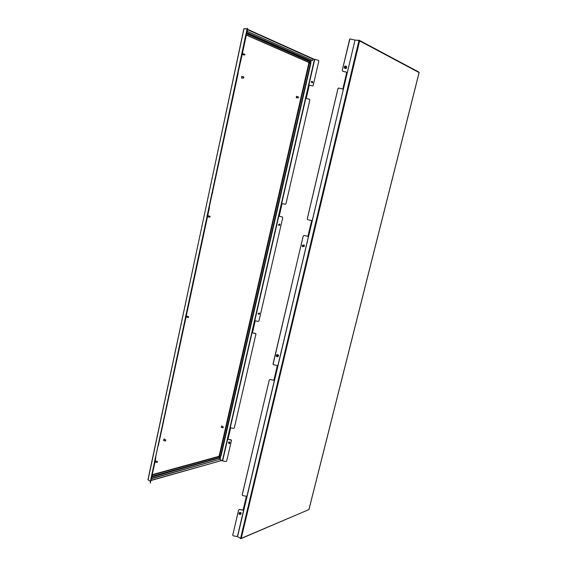 <?xml version="1.0" encoding="UTF-8"?>
<svg xmlns="http://www.w3.org/2000/svg" width="567" height="567" viewBox="0 0 567 567"><rect width="100%" height="100%" fill="white"/><g stroke="black" fill="none" stroke-linecap="round" stroke-linejoin="round"><path stroke-width="0.85" d="M228.827 443.203L228.43 442.437C228.948 441.693 229.437 441.686 229.897 442.43L229.663 443.061M258.687 314.224L258.084 313.338L259.537 313.175L259.466 313.884M279.956 224.986L279.758 224.093L278.489 224.525L278.723 225.276L279.63 225.361M312.552 81.542L311.694 81.386L311.24 81.96L312.325 82.924L312.807 82.172M243.938 28.995L147.937 479.71L150.461 481.348L150.29 483.162L155.344 459.639M150.39 482.808L155.549 459.667M158.257 445.995L180.944 339.874M158.342 445.605L181.156 339.916M247.729 28.407L247.63 29.016L247.51 28.35L247.056 28.995L241.989 52.724M184.112 325.061L240.932 58.125L241.648 57.005L247.63 29.016M241.648 57.005L241.223 57.721M237.998 72.966L241.45 57.777M238.19 73.015L237.864 73.59M212.519 192.17L238.09 73.646M212.738 192.22L212.568 192.83M209.273 207.168L212.384 192.787M209.492 207.217L209.159 207.883M184.325 325.097L209.379 207.926M184.197 325.578L181.291 339.13M155.819 457.378L155.698 458.823M155.613 457.342L155.486 458.788M183.977 325.522L181.079 339.087M241.422 56.948L247.41 28.96M244.03 28.683L247.056 28.995M151.474 478.732L219.769 459.32L222.64 460.957L226.027 461.51L226.687 461.084L231.442 440.431L231.017 439.822L228.012 439.312L230.641 427.851L233.654 428.368L234.32 427.936L255.937 334.083L255.504 333.431L252.443 332.843L255.207 320.809L258.276 321.411L258.956 320.972L282.756 217.636L282.323 216.934L279.198 216.247L282.104 203.581L285.236 204.283L285.938 203.829L309.851 99.983L309.412 99.232L306.23 98.438L309.284 85.114L312.481 85.915L313.197 85.454L318.817 61.059L318.378 60.293L313.041 58.968M312.835 85.886L312.481 85.915M309.284 85.135L312.445 85.929M282.323 216.934L279.198 216.233M252.45 332.794L255.908 333.75M228.026 439.248L231.442 440.205M312.871 58.656L247.573 29.307L313.027 59.088L312.537 60.499L247.134 31.355M312.7 60.52L247.141 31.298M246.787 28.967L246.163 28.903M312.934 58.699L313.452 59.152M244.2 28.697L246.206 28.704M151.098 480.476L221.491 460.581L151.141 480.284M219.975 459.539L221.527 460.411M243.86 28.775L148.079 479.795M148.058 479.866L149.66 480.887M164.38 439.297L164.061 439.113L163.813 440.261M165.798 440.389L165.479 439.928L165.025 441.055L165.472 440.949M165.578 440.205L165.415 440.97L165.578 440.205M164.267 438.964L163.466 440.325M164.508 439.276L164.097 438.971L163.863 440.382M221.924 426.235L221.435 427.164M223.32 427.185L223.051 426.831L223.008 427.78M222.987 427.787L223.15 427.079L222.987 427.787M221.817 425.973L221.158 427.227M222.037 426.235L221.704 425.973L221.506 427.256M241.932 76.538L241.755 77.906M243.895 77.261L243.541 76.779L243.307 78.147L243.824 77.799M243.718 77.041L243.527 77.941L243.718 77.041M241.804 76.347L241.577 78.055M242.208 76.573L241.896 76.354L241.606 78.055L242.024 77.955M296.612 96.461L296.413 97.694M298.426 97.056L298.171 96.716L297.93 97.942L298.327 97.715M298.136 97.765L298.32 96.957L298.136 97.765M296.484 96.284L296.236 97.822M296.846 96.496L296.647 97.737M152.353 474.614L218.692 456.407L219.174 455.79L308.817 63.143L308.611 62.377L246.34 35.062M259.303 313.487L258.949 313.083L258.509 313.834M259.126 313.735L258.999 314.288L259.126 313.735M258.949 314.394L259.14 313.565L258.949 314.394M258.651 314.153L258.942 313.112L259.445 313.806M279.68 224.475L279.368 224.248L279.092 225.142M279.609 224.667L279.481 225.241L279.609 224.667M279.425 225.361L279.623 224.504L279.425 225.361M279.233 225.269L279.368 224.277L279.815 224.603M186.231 316.372L186.026 317.159M185.437 317.449L185.834 315.5M185.636 316.188L185.487 317.13L185.636 316.188M188.542 317.371L188.542 316.542L186.316 316.11M185.657 316.017L185.402 317.534L185.657 316.017M207.735 215.623L207.479 216.792M206.877 217.09L207.295 215.091M207.019 216.133L207.168 215.51L207.019 216.133M210.095 216.714L209.847 217.196L210.045 216.225L207.784 215.736M207.579 216.707L209.847 217.196M206.99 216.162L207.288 214.999L206.99 216.162M229.607 442.692L229.259 442.203L228.77 442.834M229.352 443.196L229.231 443.713L229.352 443.196M229.196 443.791L228.87 443.472L229.373 443.011L229.699 443.323L229.196 443.791M228.87 443.472L229.259 442.232L229.699 443.323M242.407 53.688L242.152 54.659M241.514 54.964L241.989 52.816M241.606 54.297L241.854 53.426L241.606 54.297M244.887 54.46L244.788 54.886M244.597 54.942L244.731 54.333M241.528 54.552L241.981 52.724L241.528 54.552M312.02 81.641L311.928 82.626L312.367 82.506M312.495 81.662L312.353 82.272L312.495 81.662M312.297 82.442L312.502 81.528L312.297 82.442M312.573 82.413L311.935 82.598L312.226 81.549M155.28 461.127L155.11 462.077L157.293 462.396L157.449 461.503M154.465 462.445L154.834 460.517M154.72 460.907L154.5 462.062L154.72 460.907M154.777 460.553L154.422 462.537L154.777 460.553M157.314 462.332L157.477 461.439L155.308 461.091M278.454 355.19L278.447 355.176C277.461 354.198 276.703 354.361 276.172 355.672L276.264 356.147C277.249 357.139 278.007 356.976 278.546 355.665L278.454 355.19C277.469 354.212 276.71 354.375 276.179 355.686L276.271 356.154M278.092 355.665L277.157 355.084L276.639 355.729L277.568 356.267L278.092 355.665M276.93 356.161L278.028 355.566M344.998 66.077L344.573 66.396C343.992 67.87 344.46 68.564 345.955 68.501L346.416 68.168C346.99 66.686 346.522 65.985 345.012 66.07L344.58 66.389C344.006 67.863 344.467 68.564 345.969 68.494L345.955 68.501M345.183 66.778L344.821 67.374L345.402 68.068L346.21 67.161L345.594 66.488L344.927 66.736M345.962 67.87L345.544 66.53M304.11 244.901L302.197 245.376L302.487 246.737L304.422 246.276L304.118 244.909L302.204 245.383L302.502 246.744M304.004 246.106L303.317 245.114L302.658 245.688L303.31 246.546L304.004 246.106M303.274 246.503L303.926 246.043L303.848 245.327M302.7 246.269L303.168 246.362M241.138 512.972C240.061 512.072 239.331 512.299 238.941 513.652L239.026 513.943C240.103 514.843 240.833 514.616 241.223 513.255L241.138 512.972M240.741 513.178L240.047 512.887L239.423 513.73L240.117 514.049L240.741 513.178M239.558 513.815L240.599 513.624M241.216 513.234L241.138 512.993C240.068 512.093 239.338 512.32 238.948 513.674L238.948 513.674M342.808 89.04L346.777 72.293L342.794 71.272L342.248 70.315L349.91 38.946M232.704 535.305L238.615 509.981L239.451 509.563L238.615 509.981M246.404 496.21L243.137 510.017L239.437 509.449M242.194 495.083L269.24 380.032L270.119 379.564L269.24 380.032M277.355 365.481L273.875 380.181L270.09 379.493M273.088 364.34L303.189 236.021L304.061 235.461L307.938 236.304L311.666 220.577M307.243 218.827L307.59 219.635L307.243 218.827L337.932 88.643L338.456 88.069M349.882 38.967L355.02 40.051L237.41 536.488L233.243 535.879L232.718 535.163L238.629 510.094M349.938 38.932L349.52 39.47M342.248 70.315L349.577 39.435M342.305 70.294L342.794 71.272M307.286 218.855L337.982 88.629L338.882 88.048L342.858 89.054L346.827 72.271L342.844 71.244M307.59 219.635L311.708 220.584L307.98 236.333L304.103 235.489L303.189 236.021M273.046 363.908L303.225 236.056M273.074 363.979L273.606 364.787L277.398 365.488L273.904 380.259L270.119 379.564M242.194 494.793L269.268 380.11M242.208 494.899L242.733 495.636L246.447 496.217L243.151 510.123L239.451 509.563M238.742 537.289L240.677 538.607L241.251 538.352L240.571 538.452L237.573 536.545L355.02 40.051M240.571 538.452L358.968 40.47L355.204 40.087M359.173 40.271L356.671 40.236M359.428 40.399L419.126 72.477M308.916 509.563L240.982 538.622M150.461 481.348L154.422 462.537M154.919 460.482L185.473 317.527M185.912 315.472L206.92 217.161M207.366 215.063L241.57 55.027M242.052 52.774L247.134 28.988M241.485 55.056L207.302 215.006M207.217 216.97L186.096 315.755M185.763 317.329L154.834 460.411M154.415 462.502L150.404 481.27M222.64 460.957L314.749 59.358M222.37 460.865L314.451 59.301M219.989 459.525L220.528 457.179M310.836 62.242L311.361 59.974M220.145 457.675L219.769 459.32L151.545 478.406M311.092 59.854L310.695 61.619M313.027 59.088L247.495 29.675M246.61 33.786L309.929 61.704L310.397 63.49L220.606 456.187L219.479 457.626L151.991 476.301M151.913 476.684L219.401 457.973L220.854 456.123L310.624 63.589L310.021 61.3L246.709 33.325M152.268 475.011L219.096 456.633L219.578 456.017L309.298 63.206L308.611 62.377M310.397 63.49L308.817 63.143M309.929 61.704L309.093 62.441L246.376 34.913M219.479 457.626L218.692 456.407M220.606 456.187L219.174 455.79M152.084 476.28L152.091 475.848M246.51 34.275L246.702 33.822M246.808 32.879L246.801 33.354M219.401 457.973L151.828 477.081M309.561 60.393L310.021 61.3M220.854 456.123L219.039 458.405M246.872 32.581L309.702 60.435C310.723 61.101 311.077 62.186 310.766 63.688L310.624 63.589M308.916 509.591L419.084 72.576L359.598 40.895L241.251 538.352L308.916 509.591M163.615 440.24L165.025 441.055M164.26 439.134L165.677 439.949M221.825 426.122L223.2 426.845M221.293 427.149L222.668 427.872M241.875 76.524L243.541 76.779M241.698 77.899L243.363 78.161M296.371 97.694L297.966 97.956M296.569 96.454L298.171 96.716M310.766 63.688L221.038 455.981M188.343 317.499L186.125 317.066M207.565 215.354L207.288 214.999M241.875 54.829L241.471 55.049M244.774 55.034L242.244 54.574M244.93 54.333L242.478 53.525M242.244 53.1L241.981 52.724M419.006 72.158L359.308 40.314M419.155 72.526L308.958 509.605"/></g></svg>
